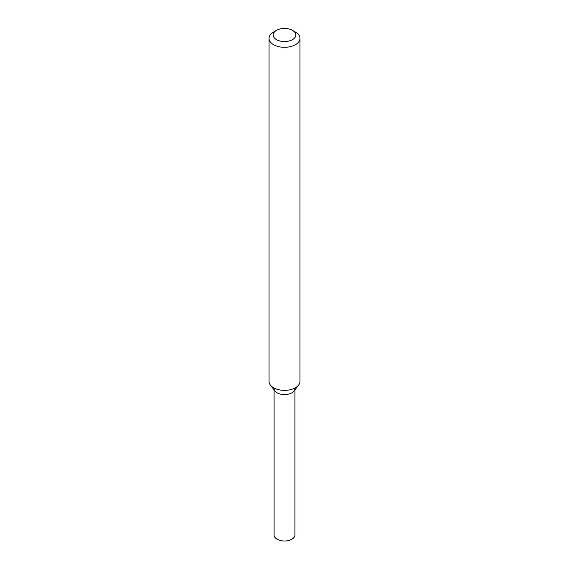 <?xml version="1.0" encoding="UTF-8"?>
<svg xmlns="http://www.w3.org/2000/svg" width="569" height="569" viewBox="0 0 569 569"><rect width="100%" height="100%" fill="white"/><g stroke="black" fill="none" stroke-linecap="round" stroke-linejoin="round"><path stroke-width="0.85" d="M292.523 30.37L295.439 32.049A15.463 8.926 180 0 1 299.963 38.365L299.963 381.429A15.463 8.926 180 0 1 298.618 385.071L294.009 391.024A10.413 6.01 180 0 1 291.861 392.823A10.413 6.01 180 0 1 274.991 391.024L270.382 385.071A15.463 8.926 180 0 1 269.037 381.429L269.037 38.365A15.463 8.926 180 0 1 273.561 32.049L276.477 30.37A11.344 6.551 180 0 1 292.523 30.37A11.344 6.551 180 0 1 292.523 39.631A11.344 6.551 180 0 1 276.477 39.631A11.344 6.551 180 0 1 276.477 30.37M298.618 385.071A15.463 8.926 180 0 1 295.439 387.738A15.463 8.926 180 0 1 270.382 385.071M299.963 38.365A15.463 8.926 180 0 1 295.439 44.681A15.463 8.926 180 0 1 278.582 46.615A15.463 8.926 180 0 1 269.037 38.365M294.913 389.857L294.913 534.995A10.413 6.01 180 0 1 291.861 539.248A10.413 6.01 180 0 1 280.517 540.55A10.413 6.01 180 0 1 274.087 534.995L274.087 389.857M294.913 388.57A10.413 6.01 180 0 1 291.861 392.823A10.413 6.01 180 0 1 280.517 394.125A10.413 6.01 180 0 1 274.087 388.57"/></g></svg>
